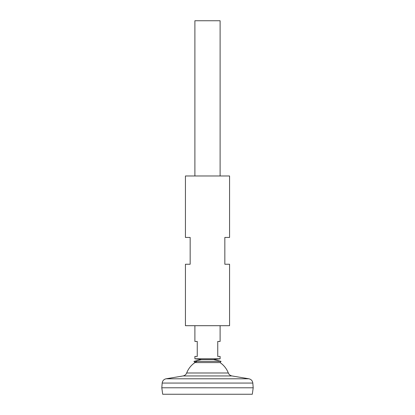 <?xml version="1.0" encoding="UTF-8"?>
<svg xmlns="http://www.w3.org/2000/svg" width="415" height="415" viewBox="0 0 415 415"><rect width="100%" height="100%" fill="white"/><g stroke="black" fill="none" stroke-linecap="round" stroke-linejoin="round"><path stroke-width="0.62" d="M186.677 372.992C185.987 374.615 184.779 375.601 183.046 375.949L231.954 375.949C230.221 375.601 229.013 374.615 228.323 372.992L186.677 372.992A22.327 22.327 0 0 1 196.969 361.356M228.323 372.992A22.327 22.327 0 0 0 220.064 362.591L221.05 361.356L213.642 359.577L201.358 359.577L194.894 358.793L220.106 358.793L220.106 356.428L217.745 356.428L217.745 341.457L220.106 341.457L220.106 325.697M162.182 383.061L161.798 387.786L162.701 394.25L252.299 394.25L253.202 387.802L161.798 387.786L253.202 387.802L252.818 383.061L162.182 383.061C162.519 380.742 163.832 379.315 166.114 378.786L248.886 378.786L231.954 375.949M220.106 175.981L220.106 20.75L194.894 20.75L194.894 175.981M194.894 325.697L194.894 341.457L197.255 341.457L197.255 356.428L194.894 356.428L194.894 358.793M220.106 358.793L213.642 359.577L201.358 359.577L193.95 361.356L221.05 361.356M220.064 362.591L194.936 362.591L193.95 361.356M229.562 175.981L185.438 175.981L185.438 237.442L190.163 237.442L190.163 264.236L185.438 264.236L185.438 325.697L229.562 325.697L229.562 264.236L224.837 264.236L224.837 237.442L229.562 237.442L229.562 175.981M183.046 375.949L166.114 378.786M252.818 383.061C252.481 380.742 251.168 379.315 248.886 378.786"/></g></svg>
